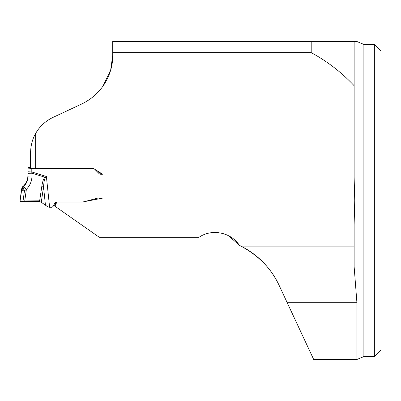 <?xml version="1.0" encoding="UTF-8"?>
<svg xmlns="http://www.w3.org/2000/svg" width="401" height="401" viewBox="0 0 401 401"><rect width="100%" height="100%" fill="white"/><g stroke="black" fill="none" stroke-linecap="round" stroke-linejoin="round"><path stroke-width="0.6" d="M112.711 52.621L311.206 52.621L311.206 41.509L112.711 41.509L112.711 55.373C113.122 68.456 106.591 91.829 81.739 103.994L53.107 117.343C45.453 121.047 39.634 126.42 35.649 133.473C32.431 138.962 30.742 145.373 30.581 152.706L30.581 168.37L93.568 168.515L102.962 174.425L102.962 198.054L82.155 202.084L56.847 202.084L54.922 206.214L99.383 237.342L198.956 237.342C211.658 228.359 231.176 232.39 239.342 245.297L242.555 246.901L354.128 246.901L354.128 224.831L354.74 200.5L354.128 177.137L354.128 41.509L356.915 41.509L363.882 44.436L363.882 356.564L356.915 359.491L356.915 302.7L354.128 266.62L354.128 246.901M311.206 41.509L354.128 41.509M35.649 168.515L35.649 133.473M311.206 52.621C327.281 61.353 341.587 72.38 354.128 85.699M356.915 359.491L313.692 359.491L279.056 285.216C271.051 268.48 258.881 255.708 242.555 246.901M228.354 235.628L239.517 245.377C257.978 254.946 271.156 268.224 279.056 285.216M226.715 234.861L223.016 233.552M102.882 86.29L110.671 70.015L112.711 55.373M54.922 206.214L54.521 205.934L56.305 202.094M56.847 202.084L56.847 202.034A2.436 2.436 180 0 0 54.636 203.442L53.619 205.618A2.927 2.922 0 0 1 50.967 207.307L47.824 206.866L41.263 202.234L39.544 201.543L24.677 201.467L26.376 189.322L24.466 190.811L21.539 190.686L21.659 189.808L23.343 188.48L24.466 190.811L22.977 201.477L20.05 201.332L21.539 190.686M363.882 356.564L374.364 356.564L374.364 44.436L363.882 44.436M374.364 356.564L380.95 349.983L380.95 51.017L374.364 44.436M27.9 172.936L27.9 175.653C27.829 179.693 26.356 183.147 23.484 186.014L21.659 188.856L20.05 200.189L21.659 188.836L21.659 189.808L23.484 186.886C26.356 183.959 27.829 180.435 27.9 176.325L27.9 171.162M83.578 201.808A15.273 15.253 0 0 1 80.952 202.034L56.847 202.034M102.962 174.425L102.962 197.994L98.085 198.139A4.236 4.231 180 0 0 96.987 198.284L84.907 201.518M100.034 198.139L100.034 174.169A2.927 2.922 0 0 1 98.942 173.483L94.646 169.197M97.353 170.896L98.942 172.48A2.927 2.922 180 0 0 100.034 173.172L101.007 173.342L101.007 174.33L102.686 174.255M100.034 173.172L100.034 174.169L101.007 174.33M24.677 201.467L22.977 201.477M20.05 201.332L20.05 200.189L20.05 201.332L20.496 201.407L39.544 201.543L39.544 200.179L24.877 200.044M39.544 201.543L41.764 186.671C42.536 181.553 43.604 178.41 44.977 177.247L46.386 176.49L45.373 177.728C44.496 178.841 43.884 181.924 43.544 186.981L41.263 202.234M41.764 186.671A3.9 0.376 8.5 0 1 43.544 186.981L45.458 205.262M27.9 168.144L31.799 168.335M31.799 168.405L31.799 171.969L27.9 171.778M30.581 167.347L29.178 167.387M28.872 167.402L27.9 167.528M49.619 207.307L46.386 176.49L31.799 171.969L31.97 175.969C31.88 181.172 30.015 185.623 26.376 189.322A3.9 0.371 45.5 0 0 23.484 186.886M27.9 173.568A3.9 0.356 0 0 1 31.97 173.217L44.977 177.247A3.9 0.356 50.4 0 1 45.373 177.728M27.9 176.325A3.9 0.356 0 0 1 31.97 175.969M27.9 175.653C27.829 179.678 26.361 183.127 23.499 185.994A3.9 0.632 -134 0 1 23.514 185.979L22.927 186.52L23.343 188.48M29.213 168.29L28.842 168.27M28.842 167.402L29.213 167.382M356.915 302.7L287.206 302.7M98.942 172.48L98.942 173.483M22.932 186.51C22.626 186.535 22.205 187.312 21.659 188.836"/></g></svg>
